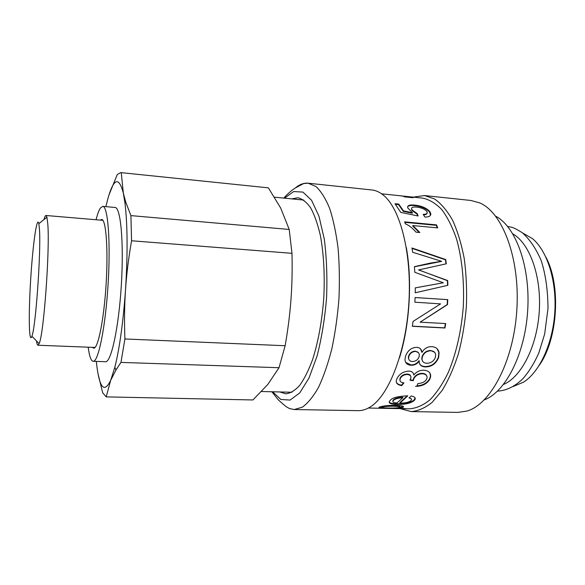 <?xml version="1.0" encoding="UTF-8"?>
<svg xmlns="http://www.w3.org/2000/svg" width="585" height="585" viewBox="0 0 585 585"><rect width="100%" height="100%" fill="white"/><g stroke="black" fill="none" stroke-linecap="round" stroke-linejoin="round"><path stroke-width="0.88" d="M539.194 365.435C557.907 339.161 561.22 285.473 545.878 257.093M522.661 232.991L532.584 238.717C547.231 250.936 556.766 280.69 554.821 312.024C552.898 343.358 539.772 371.716 523.743 382.042L513.184 386.502M503.539 384.433C521.352 377.032 537.162 346.254 539.29 311.066C541.505 275.886 529.601 243.389 512.833 233.861M484.292 399.884C505.477 392.067 525.045 354.276 527.699 310.35C530.471 266.431 515.699 226.519 495.634 216.157M400.184 408.63L411.182 411.584L457.865 412.403L466.918 411.072C490.698 404.359 513.754 361.113 516.847 309.677C520.102 258.256 502.544 212.501 479.766 202.915L470.947 200.48L424.52 195.551L413.237 197.13M411.182 411.584C418.158 411.036 425.134 407.957 432.125 402.363L442.099 390.509C448.337 380.33 453.741 368.177 458.318 354.035C462.26 339.022 464.951 323.198 466.377 306.562C467.005 289.882 466.289 273.846 464.219 258.46C461.419 243.872 457.543 231.141 452.607 220.274C447.181 210.732 441.192 203.646 434.633 199.01L424.52 195.551M368.389 408.037L409.61 408.805C416.403 408.272 423.196 405.273 429.997 399.811C436.659 392.908 442.779 383.745 448.359 372.301C456.161 353.742 461.433 330.715 463.305 306.372C464.358 281.451 462.121 259.031 456.578 239.111C452.446 227.068 447.503 217.218 441.741 209.554C435.664 203.295 429.288 199.485 422.619 198.118L381.61 193.81M399.482 357.837C409.683 325.494 412.44 280.807 406.297 247.455M390.334 400.337C392.03 397.756 397.851 396.25 407.796 395.818L399.986 403.131C405.229 403.102 408.849 402.29 410.831 400.703L411.394 400.052C411.913 399.131 411.116 398.422 408.988 397.939L411.27 395.979C414.597 396.667 415.84 397.858 414.999 399.548L413.961 400.769C410.37 403.394 404.842 404.593 397.369 404.359C391.029 404.286 388.396 403.27 389.464 401.303L390.334 400.337M379.906 407.869L378.948 407.27L379.541 407.036C382.802 405.91 388.104 405.325 395.453 405.281C401.836 405.58 404.425 406.217 403.219 407.204L396.857 408.154L405.632 408.601L379.906 407.869M413.749 374.963L413.836 374.97C416.498 371.716 419.854 370.13 423.891 370.21C428.556 370.649 430.816 372.747 430.662 376.484L429.792 379.277C427.13 383.636 422.801 385.983 416.791 386.334L417.851 383.599C422.348 383.197 425.258 381.72 426.589 379.182L427.072 377.661C427.13 375.321 425.587 374.02 422.465 373.749C418.56 373.852 415.708 375.453 413.909 378.561L413.244 380.674L409.983 380.221L410.846 377.983C411.343 376.096 410.173 374.912 407.328 374.444C403.913 374.656 401.581 375.987 400.345 378.436L399.95 379.585C399.672 381.391 401.01 382.495 403.95 382.897L401.676 385.632C397.529 384.872 395.76 383.095 396.367 380.308L397.032 378.4C399.606 373.83 403.548 371.402 408.849 371.109C411.869 371.241 413.5 372.521 413.749 374.963M421.88 352.389L421.968 352.389C424.381 348.411 427.686 346.495 431.884 346.649C435.81 346.942 438.202 348.909 439.072 352.55L438.633 357.53C436.074 363.731 431.657 366.861 425.383 366.919C421.639 366.707 419.584 365.128 419.218 362.203L419.211 361.04C417.171 363.972 414.458 365.376 411.079 365.237C407.306 365.018 405.273 363.153 404.974 359.643L405.5 356.294C407.672 350.51 411.379 347.527 416.63 347.344C419.65 347.497 421.375 348.989 421.814 351.826L421.88 352.389L421.814 351.826M415.087 297.538L447.752 299.63L447.51 304.588L420.081 322.181L445.646 323.563L444.98 328.002L412.345 326.298L413.039 321.436L440.585 303.886L414.86 302.189L415.087 297.538M412.666 252.259L411.942 247.974L445.733 259.564L446.304 263.798L418.582 269.948L447.693 280.551L447.854 285.312L415.226 292.792L415.284 287.864L443.291 282.767L414.823 272.296L414.407 266.65L430.436 263.067L441.543 261.298L412.666 252.259M404.601 221.861L436.498 224.881L437.719 227.887L412.908 225.569L419.833 232.501L416.015 232.157C412.637 228.135 409.083 225.349 405.354 223.814L404.601 221.861M403.453 210.856L412.483 212.721L407.767 207.931C407.043 205.584 409.317 204.633 414.575 205.079C421.471 205.803 426.575 207.997 429.88 211.668L430.662 213.291C431.291 215.755 429.39 217.013 424.951 217.072L423.182 214.402C426.238 214.322 427.562 213.591 427.16 212.201L426.743 211.353C424.725 209.05 421.346 207.631 416.608 207.09C412.864 206.754 411.226 207.412 411.686 209.072L412.132 209.942L417.251 213.664L418.121 215.982L400.769 212.392L395.014 203.719L398.743 204.099L403.453 210.856L403.27 211.346L412.293 213.211L412.483 212.721M400.052 195.77L408.981 196.706L402.041 196.012L411.299 197.189L404.886 196.757L413.09 197.745L404.089 196.801L409.734 196.977L400.052 195.77M415.153 398.041L413.858 400.235C410.29 402.853 404.776 404.045 397.303 403.804C392.608 403.73 389.888 403.138 389.142 402.027M411.438 399.124L409.449 397.551M407.24 395.804L399.906 402.59L399.986 403.131M402.838 397.727C398.027 398.034 394.912 398.926 393.486 400.403L392.996 400.959C392.396 402.129 393.72 402.809 396.959 402.992L402.838 397.727L402.729 397.2C397.924 397.507 394.809 398.392 393.391 399.869L392.827 401.31M379.124 407.189L379.928 407.306L379.95 407.862M381.983 407.599L379.936 407.562M403.358 406.516L399.445 407.445M399.716 406.867L399.709 406.758C400.63 406.195 398.59 405.822 393.573 405.654C387.906 405.639 384.148 405.953 382.297 406.582L381.968 407.043M388.191 408.03C393.734 408.162 397.442 407.979 399.314 407.496L399.745 407.314C400.674 406.75 398.634 406.378 393.617 406.209C387.95 406.202 384.191 406.509 382.327 407.145L381.976 407.284C381.303 407.708 383.372 407.957 388.191 408.03M413.237 373.215L413.683 374.495M403.474 382.824L401.522 385.164C398.729 384.696 397.025 383.738 396.411 382.29M410.538 375.95C410.239 374.817 409.105 374.173 407.138 374.027C403.723 374.246 401.398 375.57 400.169 378.005L399.964 380.594M426.706 375.833C426.07 374.29 424.586 373.457 422.26 373.347C418.363 373.442 415.518 375.043 413.727 378.129L413.068 380.235L410.18 379.833M429.99 373.274L430.465 376.082L429.602 378.846C427.035 383.087 422.831 385.42 416.988 385.844M401.522 385.164L401.676 385.632M413.068 380.235L413.244 380.674M420.447 348.806L421.58 351.563M419.299 361.047L418.984 360.704C416.951 363.621 414.246 365.011 410.867 364.872L405.676 362.356M437.053 348.718L438.823 352.28L438.392 357.216C435.847 363.387 431.438 366.495 425.163 366.554C422.677 366.451 420.856 365.64 419.716 364.111M418.399 352.638L415.313 351.154C412.037 351.307 409.807 352.945 408.601 356.082L408.352 357.852L409.017 359.724M434.501 352.214L430.56 350.473C426.363 350.693 423.54 352.755 422.092 356.653L421.77 358.978L422.531 361.069M412.264 361.523C415.694 361.42 417.975 359.826 419.094 356.748L419.328 354.715C419.014 352.718 417.756 351.629 415.555 351.439C412.279 351.592 410.041 353.245 408.827 356.397L408.579 358.188C408.849 360.258 410.078 361.369 412.264 361.523M426.794 363.278C430.926 363.197 433.792 361.237 435.386 357.406L435.664 354.62C435.233 352.25 433.609 350.963 430.809 350.751C426.604 350.978 423.781 353.048 422.326 356.967L421.997 359.314C422.37 361.786 423.964 363.109 426.794 363.278M415.079 297.568L447.752 299.63M445.339 323.549L444.695 327.856L412.366 326.159M447.452 299.644L447.211 304.573L420.081 322.181M414.414 266.775L441.558 261.393M415.284 287.878L443.291 282.767M429.185 289.59L415.226 292.771M418.575 269.853L447.401 280.676L447.554 285.385M412.016 248.384L445.448 259.813L445.997 263.864M404.791 222.337L436.271 225.313L436.498 224.881M412.908 225.569L412.681 225.986L419.262 232.45M436.271 225.313L437.309 227.843M395.489 204.311L398.59 204.626L403.27 211.346M411.599 208.443L411.95 210.446L417.061 214.147L417.719 215.902M423.503 214.87C425.734 214.761 426.904 214.242 427.013 213.298M407.635 206.929C408.301 205.649 410.56 205.211 414.414 205.598C421.31 206.322 426.399 208.509 429.697 212.165L430.458 215.243M398.59 204.626L398.743 204.099M417.061 214.147L417.251 213.664M283.783 198.088C290.496 190.695 294.643 188.494 295.286 188.004L303.739 183.522L308.163 183.2L315.966 186.527C320.989 191.193 325.545 198.454 329.618 208.318C333.296 219.602 336.112 232.881 338.064 248.157C339.424 264.281 339.724 281.129 338.949 298.701C337.56 316.229 335.19 332.909 331.849 348.748C328.039 363.673 323.607 376.499 318.569 387.241C313.319 396.535 307.907 403.182 302.343 407.189L294.189 409.537L358.232 410.655C362.203 410.736 366.232 409.485 370.32 406.904C388.725 395.665 405.858 352.462 408.871 303.015C411.964 253.576 400.272 208.596 383.394 195.171C379.65 192.107 375.804 190.374 371.855 189.964L308.163 183.2C303.9 182.805 299.695 184.348 295.549 187.829M279.842 391.957L285.802 393.822C290.409 393.303 295.067 390.466 299.761 385.303C304.383 378.795 308.675 370.173 312.639 359.424C318.32 341.523 322.035 320.968 323.798 297.765C324.909 274.519 323.746 253.663 320.309 235.199C317.699 224.048 314.496 214.958 310.708 207.931C306.686 202.234 302.416 198.841 297.904 197.759L291.761 198.878M415.46 386.385L423.628 384.762M291.973 253.32C292.398 269.553 292.054 285.027 290.957 299.754C289.867 314.474 287.93 329.801 285.136 345.728L124.912 338.971C124.247 321.882 124.451 305.494 125.519 289.794C126.572 274.102 128.59 257.758 131.574 240.771L291.973 253.32L289.224 229.452L130.901 215.609L131.574 240.771M108.956 194.98L117.278 174.535L120.707 172.604L268.369 187.843L280.69 208.063L289.224 229.452M279.016 367.716L267.733 384.542L252.903 399.957L106.192 396.886L110.689 380.308L115.969 370.012L120.956 362.407L279.016 367.716L285.136 345.728M97.995 373.603L102.638 392.71L106.192 396.886M120.707 172.604L268.369 187.843M124.912 338.971L120.956 362.407M105.863 206.637L108.115 197.781C113.878 178.074 118.945 176.502 123.311 193.05L121.27 172.729M130.901 215.609L125.68 201.876L123.311 193.05L124.985 203.141C127.588 224.998 127.764 253.89 125.519 289.794C123.186 322.211 119.632 348.017 114.857 367.212L110.689 380.308C104.393 393.164 99.786 388.477 96.861 366.247L96.313 361.398M102.733 206.359L115.026 207.463C120.685 207.192 123.998 242.526 121.322 285.268C118.718 328.01 111.084 362.663 105.505 361.705L93.169 361.289C98.28 362.239 105.461 327.403 108.086 284.449C110.77 241.503 107.918 206.044 102.733 206.359L100.357 208.092C98.916 210.286 97.483 214.176 96.064 219.741M88.196 347.183C89.351 356.272 91.011 360.974 93.169 361.289M92.481 347.351L93.717 348.148C97.995 348.901 103.94 319.798 106.104 284.325C108.32 248.859 106.002 219.251 101.658 219.47L100.335 220.106M36.511 340.953C36.877 343.753 37.36 345.187 37.952 345.238L39.129 343.622C43.758 334.956 50.054 248.493 47.758 223.667L46.932 217.24L45.959 215.492C45.367 215.477 44.716 216.838 43.999 219.572M39.466 229.488C41.111 251.813 35.656 328.046 31.897 336.243C28.921 344.858 28.482 314.284 30.661 279.667C32.76 245.049 36.95 214.761 38.851 223.675L39.466 229.488M393.391 399.869L393.486 400.403M397.303 403.804L397.369 404.359M413.858 400.235L413.961 400.769M393.573 405.654L393.617 406.209M382.297 406.582L382.327 407.145M402.443 406.963L402.48 407.518M400.169 378.005L400.345 378.436M407.138 374.027L407.328 374.444M413.727 378.129L413.909 378.561M422.26 373.347L422.465 373.749M429.602 378.846L429.792 379.277M410.867 364.872L411.079 365.237M425.163 366.554L425.383 366.919M411.95 210.446L412.132 209.942M429.697 212.165L429.88 211.668M414.414 205.598L414.575 205.079M284.537 198.161L293.655 191.551L302.913 192.077L311.615 200.348L318.993 216.318L324.302 239.17C326.627 257.349 327.381 276.932 326.562 297.933C324.792 318.876 321.64 338.225 317.092 355.98L309.012 377.998L299.725 392.945L290.08 400.074L280.822 399.467L272.588 391.782M392.908 400.411L392.996 400.959M414.889 399.028L414.999 399.548M381.947 406.721L381.976 407.284M403.175 406.655L403.219 407.204M399.774 379.138L399.95 379.585M430.465 376.082L430.662 376.484M411.511 209.576L411.686 209.072M430.465 213.774L430.662 213.291M294.189 409.537L289.458 408.52C285.063 406.18 285.707 406.18 284.266 405.127L278.54 400.089L271.828 391.76M261.575 391.511L291.944 392.25M274.562 197.174L303.805 200.077M124.985 203.141L125.68 201.876M114.857 367.212L115.969 370.012M37.952 345.238L95.048 347.453M45.959 215.492L102.894 220.326M31.897 336.243L39.129 343.622M38.851 223.675L46.932 217.24M507.641 226.439L511.451 227.199C513.25 227.514 516.869 229.357 522.31 232.72C529.995 239.616 536.357 249.1 541.403 261.159C545.717 275.06 547.911 290.84 547.991 308.507L544.657 334.05L538.778 353.077C534.317 363.058 529.111 371.504 523.173 378.4C515.217 386.319 506.654 390.575 497.469 391.16"/></g></svg>
